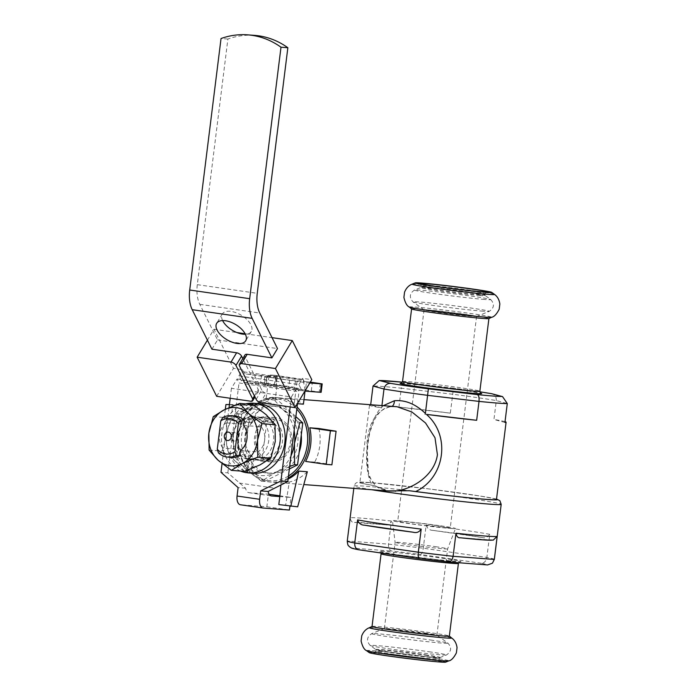<?xml version="1.0" encoding="UTF-8"?>
<svg xmlns="http://www.w3.org/2000/svg" width="697" height="697" viewBox="0 0 697 697"><rect width="100%" height="100%" fill="white"/><g stroke="black" fill="none" stroke-linecap="round" stroke-linejoin="round"><path stroke-width="0.52" stroke-dasharray="3.48 2.61" d="M424.909 632.954A26.469 0.819 -172.9 0 1 436.853 635.089A26.469 0.819 -172.9 0 1 436.888 635.141A26.469 0.819 -172.9 0 1 410.524 632.676A26.469 0.819 -172.9 0 1 384.361 628.598A26.469 0.819 -172.9 0 1 384.404 628.555A26.469 0.819 -172.9 0 1 424.909 632.954M428.28 309.956A26.469 0.819 7.1 0 0 424.055 309.877A26.469 0.819 7.1 0 0 424.09 309.93A26.469 0.819 7.1 0 0 443.536 313.101A26.469 0.819 7.1 0 0 472.366 316.342A26.469 0.819 7.1 0 0 476.539 316.455A26.469 0.819 7.1 0 0 476.591 316.421A26.469 0.819 7.1 0 0 457.816 313.293A26.469 0.819 7.1 0 0 428.28 309.956M446.028 527.786A26.469 0.819 -172.9 0 1 416.492 524.449A26.469 0.819 -172.9 0 1 397.717 521.321A26.469 0.819 -172.9 0 1 424.09 523.787A26.469 0.819 -172.9 0 1 450.253 527.864A26.469 0.819 -172.9 0 1 446.028 527.786M441.123 525.895A31.766 0.976 -172.9 0 1 455.507 528.526A31.766 0.976 -172.9 0 1 423.863 525.564A31.766 0.976 -172.9 0 1 392.463 520.676A31.766 0.976 -172.9 0 1 408.878 521.844A31.766 0.976 -172.9 0 1 441.123 525.895M395.722 406.612L390.555 406.726C376.31 410.202 368.417 422.783 366.875 444.468L368.617 475.999L376.249 486.454L389.292 491.063M387.262 490.915L374.977 485.765L371.998 485.217C361.638 465.753 366.901 423.497 381.006 407.815L381.668 407.937L381.747 407.074L383.324 405.671M450.314 413.155A68.82 2.126 7.1 0 0 398.937 407.1L450.314 413.155L453.503 388.159L404.661 382.409A62.469 1.925 7.1 0 0 402.369 382.174L404.661 382.409C403.058 382.453 401.934 384.378 401.298 388.203L452.667 394.249A68.82 2.126 -172.9 0 1 496.308 400.566L507.285 403.537M491.202 393.613C494.704 394.354 496.403 396.671 496.308 400.566L493.955 419.472L504.933 422.443M398.937 407.1L401.298 388.203A68.82 2.126 -172.9 0 0 373.017 386.051M505.029 421.685A68.82 2.126 7.1 0 0 493.955 419.472M381.668 407.937L370.665 404.948A68.82 2.126 7.1 0 0 369.506 405.192A68.82 2.126 7.1 0 0 381.006 407.815M381.747 407.074L381.939 405.567M307.333 471.756C301.993 477.053 295.972 480.486 289.281 482.054L285.665 505.09L297.654 506.824M264.982 405.34L232.772 405.07L230.942 419.768L251.417 422.661C254.544 415.508 259.066 409.731 264.982 405.34L256.426 404.687L229.418 404.565M330.692 430.197L326.51 463.801L331.894 464.821M305.164 390.154L303.038 379.395L274.827 375.308L276.944 386.077L305.164 390.154L305.042 391.104M225.331 409.287L224.085 419.245L243.462 422.051A42.351 35.617 94.4 0 1 256.426 404.687M230.942 419.768L224.085 419.245M251.417 422.661L243.462 422.051M232.772 405.07L225.924 404.548M288.105 479.039A42.351 35.617 94.4 0 1 281.335 481.444L280.9 484.885M279.453 496.534L286.685 497.083M289.281 482.054L281.335 481.444M285.665 505.09L278.809 504.567M294.273 403.467L297.331 378.959L269.112 374.881L266.062 399.39A42.351 35.617 94.4 0 1 278.582 397.699A42.351 35.617 94.4 0 1 294.273 403.467L297.488 403.711M276.944 386.077L275.202 400.087A42.351 35.617 94.4 0 1 287.722 398.396A42.351 35.617 94.4 0 1 303.413 404.164M303.038 379.395L297.331 378.959M274.827 375.308L269.112 374.881M275.202 400.087L266.062 399.39M318.93 428.498A42.351 35.617 94.4 0 1 319.784 445.723A42.351 35.617 94.4 0 1 314.748 462.102L326.51 463.801M314.748 462.102L305.608 461.405M301.261 435.146A33.665 28.316 -85.6 0 0 275.646 406.185A33.665 28.316 -85.6 0 0 244.856 437.603A33.665 28.316 -85.6 0 0 270.532 473.324A33.665 28.316 -85.6 0 0 299.135 452.205M371.998 485.217A68.82 2.126 -172.9 0 1 359.879 482.481A68.82 2.126 -172.9 0 1 428.437 488.885A68.82 2.126 -172.9 0 1 496.464 499.496M481.671 537.431L433.177 530.417A69.874 2.152 -172.9 0 1 481.671 537.431C485.095 538.389 487.787 537.352 489.738 534.32L486.863 557.426C486.053 561.277 484.145 563.211 481.148 563.246A67.757 2.091 -172.9 0 1 487.247 564.901L448.005 561.913M489.738 534.32A74.109 2.283 7.1 0 0 426.155 525.12L423.279 548.225C422.652 552.094 421.746 554.185 420.57 554.481L481.148 563.246M391.365 521.025A74.109 2.283 7.1 0 0 350.173 517.888C350.765 521.217 352.22 522.741 354.538 522.462A69.874 2.152 -172.9 0 1 385.955 524.85C388.151 525.477 389.954 524.196 391.365 521.025L388.49 544.13C388.307 548.051 389.484 550.386 392.019 551.118A67.757 2.091 -172.9 0 1 420.57 554.481M350.173 517.888L347.289 540.994C347.237 544.932 349.058 547.311 352.769 548.13L392.019 551.118M411.622 308.971A38.962 1.202 -172.9 0 1 411.587 308.91A38.962 1.202 -172.9 0 1 450.401 312.535A38.962 1.202 -172.9 0 1 488.911 318.546A38.962 1.202 -172.9 0 1 488.858 318.599M409.313 307.046L409.305 307.037A41.506 1.281 -172.9 0 1 450.611 310.836A41.506 1.281 -172.9 0 1 491.585 317.283L491.577 317.292M218.422 452.858L222.195 453.146L222.831 448.014L240.535 449.365A16.519 13.888 94.4 0 1 243.671 424.22L244.307 419.089A20.753 17.451 94.4 0 1 252.497 417.372A20.753 17.451 94.4 0 1 261.941 421.641L273.599 422.53A20.753 17.451 94.4 0 1 269.19 457.929L257.533 457.04A20.753 17.451 94.4 0 1 249.352 458.757A20.753 17.451 94.4 0 1 239.899 454.488L251.556 455.376A20.753 17.451 -85.6 0 1 255.965 419.977L244.307 419.089M231.639 457.406A20.753 17.451 94.4 0 1 222.195 453.146M222.831 448.014A16.519 13.888 94.4 0 1 225.959 422.87L226.603 417.738A20.753 17.451 94.4 0 1 234.784 416.031M226.603 417.738L222.831 417.451M231.186 437.672A4.234 3.563 -85.6 0 0 234.375 441.053A4.234 3.563 -85.6 0 0 238.226 437.341A4.234 3.563 -85.6 0 0 235.02 432.61A4.234 3.563 -85.6 0 0 231.352 435.468M262.333 457.406L266.864 421.032A21.598 18.166 -85.6 0 0 257.359 416.893A21.598 18.166 -85.6 0 0 249.23 418.479L244.577 455.829A21.598 18.166 -85.6 0 0 252.349 459.732A21.598 18.166 -85.6 0 0 253.76 459.942A21.598 18.166 -85.6 0 0 254.083 459.968A21.598 18.166 -85.6 0 0 262.211 458.382L262.333 457.406M261.941 421.641L261.305 426.773A16.519 13.888 94.4 0 1 258.178 451.917L257.533 457.04M243.602 425.423L261.305 426.773M240.465 450.567L258.178 451.917M239.899 454.488L240.535 449.365M225.959 422.87L243.671 424.22M266.472 420.779A20.753 17.451 -85.6 0 0 255.808 443.37A20.753 17.451 -85.6 0 0 271.516 460.447A20.753 17.451 -85.6 0 0 290.37 442.255A20.753 17.451 -85.6 0 0 274.662 419.063A20.753 17.451 -85.6 0 0 266.472 420.779M255.965 419.977L256.087 419.002L249.23 418.479M269.19 457.929L269.068 458.905L262.211 458.382M244.438 471.355L235.63 461.405L222.186 451.098L226.586 434.545L226.359 417.634L241.885 411.204A29.222 24.569 -85.6 0 0 226.586 434.545A29.222 24.569 -85.6 0 0 235.63 461.405A29.222 24.569 -85.6 0 0 246.607 466.938A29.222 24.569 -85.6 0 0 248.019 467.138L248.986 459.367L253.786 459.732L252.114 473.176A34.937 29.379 94.4 0 0 253.072 473.272M246.137 470.745L247.574 459.157A21.389 17.983 94.4 0 1 233.086 435.677A21.389 17.983 94.4 0 1 252.549 416.745A21.389 17.983 94.4 0 1 268.859 439.432A21.389 17.983 94.4 0 1 249.299 459.393A21.389 17.983 94.4 0 1 248.986 459.367M252.549 416.745L257.341 417.102A21.389 17.983 94.4 0 0 249.204 418.723A21.389 17.983 -85.6 0 0 237.912 435.852A21.389 17.983 -85.6 0 0 244.612 455.585A21.389 17.983 94.4 0 0 252.375 459.523L250.702 472.975A34.937 29.379 94.4 0 1 226.56 434.789A34.937 29.379 94.4 0 1 258.369 403.598M249.299 459.393L254.1 459.759A21.389 17.983 94.4 0 0 262.246 458.138A21.389 17.983 -85.6 0 0 273.529 441.009A21.389 17.983 -85.6 0 0 266.838 421.276A21.389 17.983 94.4 0 0 257.341 417.102M310.322 382.122L306.532 381.703L305.478 390.111L321.143 392.289M274.261 385.432L276.178 385.781L275.498 385.772L276.552 377.365L277.223 377.382L275.306 377.033L274.261 385.432L266.324 384.282L267.369 375.883L246.45 374.045A8.469 4.574 -81.8 0 1 246.276 374.028A8.469 4.574 -81.8 0 1 243.75 371.858L242.661 369.671L233.495 368.347L213.979 329.245L207.41 340.153M241.04 380.135L300.999 388.813L298.882 384.561L238.923 375.883L241.04 380.135A8.469 4.574 98.2 0 0 243.567 382.305A8.469 4.574 98.2 0 0 243.741 382.322L266.324 384.282M295.467 380.867L289.656 380.179L288.61 388.577L294.422 389.266L295.467 380.867L306.532 381.703M266.724 376.859L264.808 376.511L265.487 376.528L264.442 384.927L263.762 384.91L265.679 385.267L266.724 376.859L289.656 380.179M276.552 377.365L265.487 376.528M264.442 384.927L275.498 385.772M288.61 388.577L265.679 385.267M305.478 390.111L294.422 389.266M254.422 395.896L258.247 389.553L242.791 358.598M258.247 389.553A4.234 2.187 31 0 1 258.378 391.296A4.234 2.187 31 0 1 256.879 391.984L251.268 401.306M256.165 399.381L261.767 390.059A4.269 2.204 31 0 0 266.001 393.308L260.39 402.622M261.767 390.059L245.083 356.637A4.234 2.187 31 0 1 244.987 354.956M216.662 396.297L233.495 368.347M263.152 508.043L240.578 504.776L266.855 506.771L268.432 494.173L249.003 492.692A8.469 4.574 -81.8 0 1 248.838 492.674A8.469 4.574 -81.8 0 1 245.571 488.188L227.832 472.836L220.984 472.313M245.571 488.188L238.104 487.621M211.932 349.206L217.534 339.892L199.795 304.336A25.406 13.731 -81.8 0 1 197.303 284.655L227.893 39.049A88.937 74.788 94.4 0 1 254.571 35.373M227.893 39.049L221.036 38.527M287.042 497.135L290.998 497.44L289.917 506.17M269.068 458.905A21.598 18.166 94.4 0 1 260.939 460.49A21.598 18.166 94.4 0 1 251.434 456.352L244.577 455.829M251.434 456.352L251.556 455.376M256.087 419.002A21.598 18.166 94.4 0 1 264.215 417.416A21.598 18.166 94.4 0 1 273.721 421.554L266.864 421.032M273.721 421.554L273.599 422.53M237.05 378.994L297.009 387.663L298.987 391.627L239.027 382.949L237.05 378.994L231.448 388.307L291.407 396.985L290.161 406.935M300.999 388.813A8.469 4.574 98.2 0 0 303.526 390.982A8.469 4.574 98.2 0 0 303.692 391L304.92 391.095M267.369 375.883L275.306 377.033M309.799 382.984L306.401 382.723A8.469 4.574 -81.8 0 1 306.236 382.705A8.469 4.574 -81.8 0 1 303.709 380.536L302.62 378.349L311.794 379.673M213.979 329.245L236.954 332.565M245.109 333.75L272.048 337.644M217.534 339.892L277.493 348.57M222.613 320.559A16.937 8.756 31 0 1 222.282 314.016A16.937 8.756 31 0 1 231.143 311.411A16.937 8.756 31 0 1 247.104 319.723A16.937 8.756 31 0 1 251.312 331.484A16.937 8.756 31 0 1 245.37 334.255M231.448 388.307L230.202 398.257M229.043 407.597L222.064 463.583M266.855 506.771L289.429 510.038M268.432 494.173L269.173 494.278M279.549 495.785L290.998 497.44M227.832 472.836L239.027 382.949M297.532 403.371L298.987 391.627M298.882 384.561L302.62 378.349M291.407 396.985L297.009 387.663M238.923 375.883L242.661 369.671M247.644 470.187L248.019 467.138A29.222 24.569 -85.6 0 0 259.964 464.925A29.222 24.569 -85.6 0 0 275.263 441.584A29.222 24.569 94.4 0 0 266.219 414.724A29.222 24.569 -85.6 0 0 241.885 411.204L252.776 404.426M209.109 450.105L222.186 451.098M213.273 416.64L226.359 417.634M240.596 471.067A34.937 29.379 94.4 0 1 221.629 435.834A34.937 29.379 94.4 0 1 245.71 403.885M247.313 472.81L252.114 473.176M247.574 459.157L252.375 459.523M247.322 472.714L250.702 472.975M275.838 417.703A22.234 18.697 -85.6 0 0 274.775 417.581A22.234 18.697 -85.6 0 0 254.501 437.699A22.234 18.697 -85.6 0 0 270.34 461.806A22.234 18.697 -85.6 0 0 271.403 461.919A22.234 18.697 -85.6 0 0 291.677 441.802A22.234 18.697 -85.6 0 0 275.838 417.703M233.443 434.64L238.775 413.87L252.61 405.384A36.636 30.807 -85.6 0 0 233.443 434.64A36.636 30.807 -85.6 0 0 244.778 468.314L233.547 455.829L233.443 434.64M244.778 468.314A36.636 30.807 -85.6 0 0 275.28 472.732L261.445 481.218L244.778 468.314M289.664 466.493L275.28 472.732A36.636 30.807 -85.6 0 0 290.998 455.786M289.36 468.985L264.433 481.444L236.536 456.056L241.763 414.096L274.888 397.534L271.9 397.307L283.121 409.801A36.636 30.807 94.4 0 1 294.134 430.615M271.9 397.307L252.61 405.384A36.636 30.807 -85.6 0 1 283.121 409.801L299.797 422.704M261.201 461.109A22.234 18.697 -85.6 0 0 262.264 461.222A22.234 18.697 -85.6 0 0 282.59 440.478A22.234 18.697 -85.6 0 0 265.635 416.884A22.234 18.697 -85.6 0 0 245.361 437.01A22.234 18.697 -85.6 0 0 261.201 461.109M236.536 456.056L233.547 455.829M241.763 414.096L238.775 413.87M264.433 481.444L261.445 481.218M274.888 397.534L295.877 416.64M273.816 406.098A33.665 28.316 94.4 0 1 297.697 443.553A33.665 28.316 94.4 0 1 267.108 473.063A33.665 28.316 94.4 0 1 241.432 437.341A33.665 28.316 94.4 0 1 272.213 405.924A33.665 28.316 94.4 0 1 273.816 406.098M493.258 540.114L460.351 537.779M426.155 525.12C427.296 528.596 429.64 530.356 433.177 530.417M385.955 524.85L354.538 522.462M364.627 525.198L413.121 532.212M369.262 652.636A38.535 1.185 -172.9 0 1 388.316 653.908A38.535 1.185 -172.9 0 1 428.246 658.909A38.535 1.185 -172.9 0 1 445.627 662.15M372.032 626.472A38.962 1.202 -172.9 0 1 372.085 626.42A38.962 1.202 -172.9 0 1 431.722 632.885A38.962 1.202 -172.9 0 1 449.321 636.039A38.962 1.202 -172.9 0 1 449.356 636.1M369.375 627.727L369.384 627.718A41.506 1.281 -172.9 0 1 432.889 634.618A41.506 1.281 -172.9 0 1 451.621 637.964L451.621 637.964M435.651 546.683A26.469 0.819 -172.9 0 1 447.64 548.87A26.469 0.819 -172.9 0 1 447.631 548.87A26.469 0.819 -172.9 0 1 421.267 546.404A26.469 0.819 -172.9 0 1 395.103 542.327L395.103 542.327A26.469 0.819 -172.9 0 1 408.869 543.32A26.469 0.819 -172.9 0 1 435.651 546.683M430.546 640.003A38.431 1.185 -172.9 0 1 447.892 643.104A38.431 1.185 -172.9 0 1 409.662 639.602A38.431 1.185 -172.9 0 1 371.745 633.617A38.431 1.185 -172.9 0 1 430.546 640.003M483.143 311.219A38.431 1.185 -172.9 0 1 441.279 306.514A38.431 1.185 -172.9 0 1 413.06 301.914A38.431 1.185 -172.9 0 1 419.132 301.958A38.431 1.185 -172.9 0 1 463.035 306.933A38.431 1.185 -172.9 0 1 489.207 311.393A38.431 1.185 -172.9 0 1 483.143 311.219M392.071 406.334A6.351 4.077 -97.2 0 1 391 406.708L395.635 406.604M390.825 491.15C382.13 490.191 376.572 487.795 374.15 483.953C369.253 477.149 367.397 473.106 367.014 457.058C367.659 444.224 368.896 435.155 370.717 429.866L374.681 419.411C379.281 411.256 384.718 407.022 390.991 406.717A6.351 4.077 -97.2 0 1 390.555 406.726M479.876 391.827A62.469 1.925 7.1 0 0 453.503 388.159L479.876 391.827M296.809 409.148A41.079 34.545 -85.6 0 0 250.885 408.991A41.079 34.545 -85.6 0 0 244.142 463.113A41.079 34.545 -85.6 0 0 288.48 476.016M401.167 383.263A41.079 1.263 -172.9 0 1 441.096 387.236A41.079 1.263 -172.9 0 1 480.773 393.178M374.977 485.765A69.874 2.152 -172.9 0 1 399.05 485.4A69.874 2.152 -172.9 0 1 496.508 499.122M288.227 478.02A42.351 35.617 94.4 0 1 270.558 482.036A42.351 35.617 94.4 0 1 238.261 437.106A42.351 35.617 94.4 0 1 276.988 397.578A42.351 35.617 94.4 0 1 297.07 407.057M371.78 489.738A74.109 2.283 -172.9 0 1 354.102 486.027A74.109 2.283 -172.9 0 1 427.932 492.918A74.109 2.283 -172.9 0 1 501.195 504.349M494.339 559.377A74.109 2.283 7.1 0 0 486.863 557.426L423.279 548.225A74.109 2.283 7.1 0 0 388.49 544.13L347.289 540.994A74.109 2.283 7.1 0 0 347.254 541.055M402.535 381.581A38.962 1.202 -172.9 0 1 441.349 385.206A38.962 1.202 -172.9 0 1 479.858 391.209M412.18 284.115A41.506 1.281 -172.9 0 1 453.451 288.044A41.506 1.281 -172.9 0 1 494.426 294.361M480.041 293.664A32.184 0.993 -172.9 0 1 444.12 289.612A32.184 0.993 -172.9 0 1 421.293 285.805A32.184 0.993 -172.9 0 1 453.355 288.802A32.184 0.993 -172.9 0 1 485.173 293.759A32.184 0.993 -172.9 0 1 480.041 293.664M479.902 294.787A32.184 0.993 -172.9 0 1 443.98 290.727A32.184 0.993 -172.9 0 1 421.154 286.929A32.184 0.993 -172.9 0 1 453.216 289.917A32.184 0.993 -172.9 0 1 485.034 294.883A32.184 0.993 -172.9 0 1 479.902 294.787M480.172 295.572A32.62 1.002 -172.9 0 1 442.9 291.346A32.62 1.002 -172.9 0 1 420.683 287.556A32.62 1.002 -172.9 0 1 453.128 290.64A32.62 1.002 -172.9 0 1 485.33 295.615A32.62 1.002 -172.9 0 1 480.172 295.572M484.607 299.457A38.431 1.185 -172.9 0 1 440.704 294.483A38.431 1.185 -172.9 0 1 414.541 290.013A38.431 1.185 -172.9 0 1 452.754 293.646A38.431 1.185 -172.9 0 1 490.688 299.501A38.431 1.185 -172.9 0 1 484.607 299.457M320.272 383.542L319.226 391.941M311.298 390.79L312.343 382.392M261.558 375.195L260.512 383.603M245.083 356.637L239.48 365.951M243.741 382.322L303.692 391M246.45 374.045L306.401 382.723M243.75 371.858L303.709 380.536M199.795 304.336L259.754 313.014M197.303 284.655L257.254 293.332M249.003 492.692L271.246 495.916M239.254 483.047L274.287 488.109M358.877 549.785A67.757 2.091 -172.9 0 1 352.769 548.13M442.177 558.201A41.079 1.263 -172.9 0 1 438.552 559.961A41.079 1.263 -172.9 0 1 379.299 551.388A41.079 1.263 -172.9 0 1 442.177 558.201M425.963 658.735A34.301 1.054 -172.9 0 1 422.94 660.207A34.301 1.054 -172.9 0 1 373.461 653.045A34.301 1.054 -172.9 0 1 425.963 658.735M440.774 560.214A38.962 1.202 -172.9 0 1 458.408 563.429L459.933 561.704L428.899 558.872L396.802 554.681L380.031 551.754L381.085 553.801A38.962 1.202 -172.9 0 1 401.35 555.265A38.962 1.202 -172.9 0 1 440.774 560.214M366.526 650.649A41.506 1.281 -172.9 0 1 387.053 652.017A41.506 1.281 -172.9 0 1 430.049 657.41A41.506 1.281 -172.9 0 1 448.763 660.895M429.073 651.765A38.431 1.185 -172.9 0 1 446.411 654.997A38.431 1.185 -172.9 0 1 408.198 651.364A38.431 1.185 -172.9 0 1 370.255 645.509A38.431 1.185 -172.9 0 1 389.266 646.781A38.431 1.185 -172.9 0 1 429.073 651.765M425.414 654.823A32.402 1.002 -172.9 0 1 440.034 657.55A32.402 1.002 -172.9 0 1 407.806 654.483A32.402 1.002 -172.9 0 1 375.822 649.552A32.402 1.002 -172.9 0 1 391.845 650.615A32.402 1.002 -172.9 0 1 425.414 654.823M425.248 655.18A32.184 0.993 -172.9 0 1 439.824 657.837A32.184 0.993 -172.9 0 1 407.762 654.849A32.184 0.993 -172.9 0 1 375.944 649.883A32.184 0.993 -172.9 0 1 392.681 651.085A32.184 0.993 -172.9 0 1 425.248 655.18M425.083 656.548A32.184 0.993 -172.9 0 1 439.65 659.205A32.184 0.993 -172.9 0 1 407.588 656.217A32.184 0.993 -172.9 0 1 375.779 651.251A32.184 0.993 -172.9 0 1 392.516 652.453A32.184 0.993 -172.9 0 1 425.083 656.548M384.404 628.555L371.745 633.617C366.7 637.014 366.213 640.979 370.255 645.509L375.822 649.552L375.779 651.251L374.202 652.993L397.97 655.128L440.748 661.279L439.65 659.205L440.034 657.55L446.411 654.997C451.447 651.599 451.944 647.635 447.892 643.104L436.853 635.089M476.539 316.455L489.207 311.393C494.243 307.996 494.739 304.031 490.688 299.501L485.33 295.615L485.173 293.759L486.741 292.017M424.09 309.93L413.06 301.914C409.008 297.384 409.505 293.42 414.541 290.013L420.683 287.556L421.293 285.805L420.195 283.731M453.503 388.151L404.574 382.392M369.506 405.192L359.879 482.481M303.979 399.634L287.722 398.396M278.582 397.699L276.988 397.578C251.478 394.345 230.036 428.943 240.378 456.23C246.137 471.66 256.2 480.259 270.558 482.036L303.796 484.563M424.055 309.877L397.717 521.321M476.591 316.421L450.253 527.864M496.517 499.069L480.791 496.116L428.15 488.815L370.612 482.612L357.125 482.42L355.409 483.439L354.102 486.027L353.815 488.37M401.01 383.306L432.053 386.147L464.141 390.337L480.921 393.256M249.352 458.757L271.516 460.447M252.497 417.372L274.662 419.063M235.02 432.61L228.163 432.088M234.375 441.053L227.527 440.53M277.223 377.382L276.178 385.781M264.808 376.511L263.762 384.91M258.378 391.296L254.963 396.976M260.939 460.49L254.083 459.968M264.215 417.416L257.359 416.893M243.567 382.305L303.526 390.982M246.276 374.028L306.236 382.705M248.838 492.674L271.412 495.942M222.282 314.016L216.671 323.33M251.312 331.484L245.701 340.798M274.775 417.581L265.635 416.884M271.403 461.919L262.264 461.222M275.646 406.185L272.213 405.924M270.532 473.324L267.108 473.063M436.888 635.141L447.64 548.87L455.507 528.526M384.361 628.598L395.103 542.327L392.463 520.676"/><path stroke-width="1.05" d="M303.796 484.563L389.292 491.071L395.025 491.019C413.007 489.364 434.789 474.84 437.411 454.679L434.998 437.751L425.536 422.992L411.901 411.979L397.098 406.752L303.979 399.634M383.324 405.671L394.328 400.775C405.027 399.695 415.377 403.894 425.397 413.391L428.376 388.83L477.218 394.58A62.469 1.925 7.1 0 0 501.64 396.445L502.554 396.628L507.285 403.537L504.933 422.443A68.82 2.126 7.1 0 0 506.092 422.208L496.464 499.496A68.82 2.126 -172.9 0 1 415.682 491.542L409.322 490.732L387.262 490.915M501.64 396.445L491.507 393.657L502.554 396.619M477.218 394.58C478.734 395.243 479.336 397.508 479.013 401.394L427.644 395.338A68.82 2.126 -172.9 0 1 383.995 389.022C384.857 385.214 387.088 383.333 390.677 383.376A62.469 1.925 7.1 0 0 428.376 388.83M370.691 404.713L373.017 386.051L379.229 380.501L390.677 383.376M506.092 422.208A68.82 2.126 7.1 0 0 505.029 421.685M381.939 405.567L383.995 389.022L373.017 386.051M476.661 420.291L426.407 414.384A68.82 2.126 7.1 0 0 476.661 420.291L479.013 401.394A68.82 2.126 -172.9 0 0 507.285 403.537M425.397 413.391L425.17 414.227M268.145 491.455L260.678 490.888L280.943 480.991L287.791 481.514L268.145 491.455A8.469 4.574 98.2 0 0 271.412 495.942A8.469 4.574 98.2 0 0 271.577 495.959L279.802 496.586L278.809 504.567L297.654 506.824L307.333 471.756L298.778 471.102A42.351 35.617 94.4 0 1 288.105 479.039M326.187 464.385L331.894 464.821L336.085 431.216L318.93 428.498L309.79 427.801A42.351 35.617 94.4 0 1 310.644 445.034A42.351 35.617 94.4 0 1 305.608 461.405L326.187 464.385L330.369 430.781L309.79 427.801M229.418 404.565L225.924 404.548L225.331 409.287M290.806 506.301L298.778 471.102M280.9 484.885L279.802 496.586M297.488 403.711L303.413 404.164L305.042 391.104M336.085 431.216L330.369 430.781M299.135 452.205A33.665 28.316 -85.6 0 0 301.13 443.815A33.665 28.316 -85.6 0 0 301.261 435.146M485.591 292.331A38.535 1.185 -172.9 0 1 441.567 287.338A38.535 1.185 -172.9 0 1 415.316 282.86A38.535 1.185 -172.9 0 1 453.642 286.502A38.535 1.185 -172.9 0 1 491.69 292.374A38.535 1.185 -172.9 0 1 485.591 292.331M426.407 414.384C451.09 435.703 444.886 477.776 415.682 491.542M491.76 540.166A69.874 2.152 -172.9 0 1 460.351 537.779C458.034 538.049 456.579 536.533 455.977 533.205A74.109 2.283 7.1 0 0 485.391 536.045A74.109 2.283 7.1 0 0 497.17 536.341L494.295 559.438L492.439 563.185L487.604 564.936L448.249 561.948L419.455 558.55C418.348 558.21 417.973 556.093 418.313 552.207A74.109 2.283 7.1 0 0 453.102 556.302L494.295 559.438A74.109 2.283 7.1 0 0 494.339 559.377L501.195 504.349A74.109 2.283 -172.9 0 1 489.372 504.123A74.109 2.283 -172.9 0 1 371.78 489.738M364.627 525.198C361.09 525.146 358.746 523.377 357.605 519.901L354.729 543.007L418.313 552.207L421.188 529.11C419.237 532.133 416.545 533.17 413.121 532.212A69.874 2.152 -172.9 0 1 364.627 525.198L413.121 532.212M455.977 533.205L453.102 556.302C452.318 560.135 450.619 562 448.005 561.913L448.145 561.93M491.585 317.283A41.506 1.281 -172.9 0 1 491.568 317.292L488.858 318.599A38.962 1.202 -172.9 0 1 482.699 318.424A38.962 1.202 -172.9 0 1 440.112 313.633A38.962 1.202 -172.9 0 1 411.622 308.971L409.313 307.046A41.506 1.281 -172.9 0 0 409.322 307.055C406.987 306.035 405.175 302.812 403.903 297.401L404.556 292.148C406.229 288.079 408.773 285.404 412.18 284.115A41.506 1.281 -172.9 0 0 440.443 288.941A41.506 1.281 -172.9 0 0 487.856 294.317A41.506 1.281 -172.9 0 0 494.426 294.361C497.414 296.443 499.218 299.666 499.845 304.014L499.183 309.268C496.621 314.208 494.086 316.882 491.568 317.292A41.506 1.281 -172.9 0 1 485.016 317.1A41.506 1.281 -172.9 0 1 439.807 312.021A41.506 1.281 -172.9 0 1 409.322 307.055M239.829 455.699A20.753 17.451 94.4 0 1 231.639 457.406L227.867 457.119A20.753 17.451 94.4 0 1 218.422 452.858L217.264 449.208L220.792 420.857L222.831 417.451A20.753 17.451 94.4 0 1 231.021 415.743A20.753 17.451 94.4 0 1 240.465 420.003L244.238 420.291L243.602 425.423A16.519 13.888 94.4 0 1 240.465 450.567L239.829 455.699L236.056 455.411A20.753 17.451 94.4 0 1 227.867 457.119M231.021 415.743L234.784 416.031A20.753 17.451 94.4 0 1 244.238 420.291M231.352 435.468A4.234 3.563 -85.6 0 0 231.186 437.672M240.465 420.003L238.426 423.41L234.898 451.761L236.056 455.411M217.264 449.208A17.791 14.959 -85.6 0 0 234.898 451.761M238.426 423.41A17.791 14.959 -85.6 0 0 220.792 420.857M231.369 436.819A4.234 3.563 -85.6 0 0 228.163 432.088A4.234 3.563 -85.6 0 0 224.295 436.043A4.234 3.563 -85.6 0 0 227.527 440.53A4.234 3.563 -85.6 0 0 231.369 436.819M261.95 423.68L275.027 424.682L266.219 414.724L252.776 404.426L239.698 403.424L248.507 413.382A29.222 24.569 94.4 0 1 257.55 440.243L261.95 423.68L248.507 413.382A29.222 24.569 -85.6 0 0 224.173 409.853A29.222 24.569 -85.6 0 0 208.873 433.194A29.222 24.569 -85.6 0 0 217.917 460.055A29.222 24.569 -85.6 0 0 242.26 463.583A29.222 24.569 -85.6 0 0 257.55 440.243L257.777 457.154L270.863 458.147L259.964 464.925L244.438 471.355L231.36 470.362L242.26 463.583L257.777 457.154M322.197 383.89L321.143 392.289L320.472 392.28L321.517 383.873L322.197 383.89L310.322 382.122M242.791 358.598L241.563 356.123L235.952 365.437L252.636 398.867L254.422 395.896M207.41 340.153L197.146 357.195L216.662 396.297L251.268 401.306A4.234 2.187 -149 0 0 252.776 400.609A4.234 2.187 -149 0 0 252.636 398.867M239.376 364.278L244.987 354.956A4.234 2.187 31 0 1 247.2 354.311L241.589 363.625A4.234 2.187 -149 0 0 239.376 364.278A4.234 2.187 -149 0 0 239.48 365.951L256.165 399.381A4.269 2.204 -149 0 0 260.39 402.622L294.962 407.632L311.794 379.673L292.278 340.572L275.446 368.53L294.962 407.632M235.952 365.437A4.234 2.187 -149 0 0 231.012 362.1L197.146 357.195M247.714 34.85L254.571 35.373A88.937 74.788 94.4 0 1 287.852 47.727L280.996 47.204A88.937 74.788 -85.6 0 0 247.714 34.85A88.937 74.788 -85.6 0 0 221.036 38.527L189.715 290.013A25.406 13.731 98.2 0 0 192.206 309.686L211.932 349.206L236.614 352.778A4.234 2.187 31 0 1 241.563 356.123M222.064 463.583L220.984 472.313L238.104 487.621L237.058 496.029A8.469 4.574 98.2 0 0 240.413 504.759A8.469 4.574 98.2 0 0 240.578 504.776M289.917 506.17L289.429 510.038L263.152 508.043A8.469 4.574 -81.8 0 1 262.987 508.026A8.469 4.574 -81.8 0 1 259.632 499.287L260.678 490.888M304.92 391.095L320.472 392.28M321.517 383.873L309.799 382.984M236.954 332.565L245.109 333.75M272.048 337.644L292.278 340.572M287.852 47.727L257.254 293.332A25.406 13.731 -81.8 0 0 259.754 313.014L277.493 348.57L271.891 357.883L247.2 354.311M241.589 363.625L275.446 368.53M245.37 334.255A16.937 8.756 31 0 1 242.451 334.081A16.937 8.756 31 0 1 222.613 320.559M280.996 47.204L249.674 298.691A25.406 13.731 98.2 0 0 252.166 318.363L271.891 357.883M236.841 343.403A16.937 8.756 -149 0 0 245.701 340.798A16.937 8.756 -149 0 0 235.699 324.567A16.937 8.756 -149 0 0 216.671 323.33A16.937 8.756 -149 0 0 220.879 335.091A16.937 8.756 -149 0 0 236.841 343.403M245.71 403.885A34.937 29.379 94.4 0 1 253.577 403.232L258.369 403.598A34.937 29.379 94.4 0 1 285.021 440.661A34.937 29.379 94.4 0 1 253.072 473.272L248.271 472.906A34.937 29.379 94.4 0 1 247.313 472.81L247.644 470.187M290.161 406.935L280.943 480.991M230.202 398.257L229.043 407.597M269.173 494.278L279.549 495.785M287.791 481.514L297.532 403.371M275.027 424.682L275.263 441.584L270.863 458.147M239.698 403.424L224.173 409.853L213.273 416.64L208.873 433.194L209.109 450.105L217.917 460.055L231.36 470.362M246.137 470.745L245.902 472.61A34.937 29.379 94.4 0 1 240.596 471.067M253.577 403.232A34.937 29.379 94.4 0 1 280.22 440.295A34.937 29.379 94.4 0 1 248.271 472.906M245.902 472.61L247.322 472.714M290.998 455.786A36.636 30.807 -85.6 0 0 294.456 443.475L294.57 464.655L289.664 466.493M294.134 430.615A36.636 30.807 94.4 0 1 294.456 443.475L299.797 422.704L302.777 422.931L297.558 464.882L294.57 464.655M297.558 464.882L289.36 468.985M295.877 416.64L302.777 422.931M497.17 536.341L493.258 540.114L485.469 540.036L460.351 537.779M358.877 549.785L358.511 549.733C349.38 547.842 352.194 548.164 349.615 546.884C348.561 545.298 347.855 546.875 347.254 541.055A74.109 2.283 7.1 0 0 354.729 543.007C354.573 546.91 355.958 549.175 358.877 549.785L419.324 558.532M448.763 660.895L445.627 662.15A38.535 1.185 -172.9 0 1 407.309 658.508A38.535 1.185 -172.9 0 1 369.262 652.636L366.526 650.649C364.183 649.63 362.379 646.415 361.107 640.996L361.76 635.742C363.433 631.682 365.969 629.008 369.384 627.718A41.506 1.281 -172.9 0 1 369.384 627.718A41.506 1.281 -172.9 0 0 410.333 634.183A41.506 1.281 -172.9 0 0 451.639 637.973A41.506 1.281 -172.9 0 0 451.621 637.964C454.618 640.046 456.422 643.261 457.04 647.609L456.387 652.871C453.825 657.802 451.29 660.486 448.763 660.895A41.506 1.281 -172.9 0 1 407.501 656.975A41.506 1.281 -172.9 0 1 366.526 650.649M458.408 563.429L449.356 636.1A38.962 1.202 -172.9 0 1 410.55 632.475A38.962 1.202 -172.9 0 1 372.032 626.472L381.085 553.801A38.962 1.202 -172.9 0 0 419.603 559.813A38.962 1.202 -172.9 0 0 458.408 563.429L458.626 562.732M395.626 491.246A6.351 2.666 84.9 0 0 395.025 491.019M394.328 400.775A6.351 4.077 -97.2 0 1 392.071 406.334M491.202 393.613A62.469 1.925 7.1 0 0 479.876 391.827L491.507 393.657M288.48 476.016A41.079 34.545 -85.6 0 0 307.299 444.703A41.079 34.545 -85.6 0 0 296.809 409.148M482.063 291.816A34.301 1.054 -172.9 0 1 423.184 284.402A34.301 1.054 -172.9 0 1 455.237 286.842A34.301 1.054 -172.9 0 1 482.063 291.816M480.773 393.178A41.079 1.263 -172.9 0 1 475.154 393.448A41.079 1.263 -172.9 0 1 425.135 387.706A41.079 1.263 -172.9 0 1 401.167 383.263M379.229 380.501L402.369 382.174A62.469 1.925 7.1 0 0 380.24 380.545M496.508 499.122A69.874 2.152 -172.9 0 1 486.367 499.409A69.874 2.152 -172.9 0 1 409.322 490.732M297.07 407.057A42.351 35.617 94.4 0 1 309.041 444.913A42.351 35.617 94.4 0 1 288.227 478.02M357.605 519.901A74.109 2.283 7.1 0 0 421.188 529.11M480.913 393.256L479.858 391.209A38.962 1.202 -172.9 0 1 473.646 391.087A38.962 1.202 -172.9 0 1 430.171 386.182A38.962 1.202 -172.9 0 1 402.535 381.581L401.01 383.306M236.614 352.778L231.012 362.1M192.206 309.686L252.166 318.363M189.715 290.013L249.674 298.691M237.058 496.029L259.632 499.287M448.005 561.913A67.757 2.091 -172.9 0 1 419.455 558.55M353.815 488.37L347.254 541.055M496.517 499.069L499.845 500.646L501.195 504.349M411.587 308.945L402.535 381.581M488.911 318.573L479.858 391.209M415.316 282.86L412.18 284.115M491.69 292.374L494.426 294.361M486.593 292.052L481.958 291.808C474.544 291.302 452.109 288.767 434.257 286.171L420.335 283.801M397.098 406.752L395.635 406.604M254.963 396.976L252.776 400.609M240.413 504.759L262.987 508.026M358.694 549.767L419.385 558.55M492.439 563.193L494.339 559.377M381.024 553L381.085 553.801M372.041 626.437L369.366 627.727M449.365 636.073L451.639 637.973"/></g></svg>
